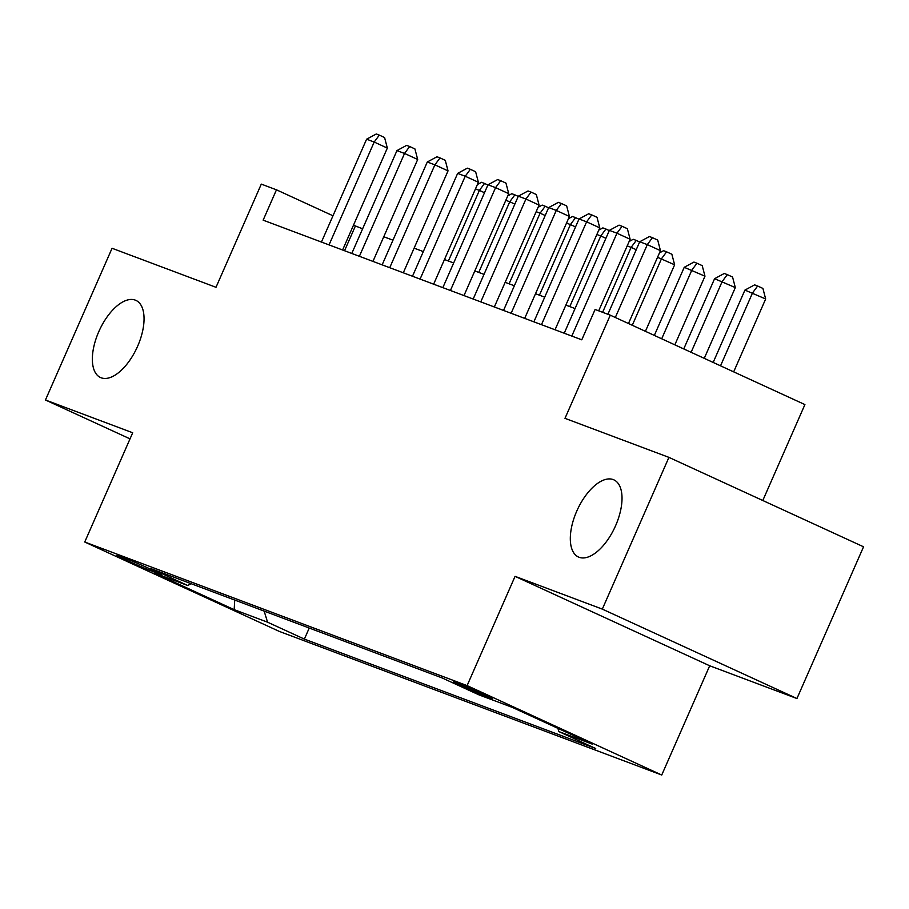<?xml version="1.0" encoding="UTF-8"?>
<svg xmlns="http://www.w3.org/2000/svg" width="909" height="909" viewBox="0 0 909 909"><rect width="100%" height="100%" fill="white"/><g stroke="black" fill="none" stroke-linecap="round" stroke-linejoin="round"><path stroke-width="1.36" d="M576.749 511.142A42.439 20.702 114.7 0 1 613.882 479.861A42.439 20.702 114.7 0 1 615.586 525.732A42.439 20.702 114.7 0 1 578.442 557.001A42.439 20.702 114.7 0 1 576.749 511.142M98.786 331.66A42.439 20.702 114.7 0 1 135.918 300.39A42.439 20.702 114.7 0 1 137.623 346.249A42.439 20.702 114.7 0 1 100.49 377.519A42.439 20.702 114.7 0 1 98.786 331.66M455.977 682.534A21.225 0.648 -156.3 0 0 453.386 681.739A21.225 0.648 -156.3 0 0 467.658 688.681A21.225 0.648 -156.3 0 0 489.644 697.998A21.225 0.648 -156.3 0 0 492.246 698.794A21.225 0.648 -156.3 0 0 477.964 691.84A21.225 0.648 -156.3 0 0 455.977 682.534M762.799 500.507L804.908 404.585L610.28 315.173L595.1 309.469L581.783 339.818L263.144 220.16L276.461 189.811L261.292 184.118L216.001 287.301L112.057 248.271L45.45 400.005L130.021 438.865M796.943 698.532L863.55 546.798L668.922 457.375L602.315 609.121L515.062 576.351L467.112 685.602L661.741 775.025L709.69 665.774L796.943 698.532L602.315 609.121M467.112 685.602L84.742 542.014L279.37 631.437L661.741 775.025M151.973 571.147L158.643 573.659A20.555 0.625 -156.3 0 0 161.166 574.431A20.555 0.625 -156.3 0 0 147.326 567.693A20.555 0.625 -156.3 0 0 126.033 558.671L119.352 556.16A20.555 0.625 -156.3 0 0 116.841 555.399A20.555 0.625 -156.3 0 0 130.669 562.126A20.555 0.625 -156.3 0 0 151.973 571.147L152.462 570.023M264.167 611.121L267.553 622.188L304.379 639.107L595.702 748.505L558.876 731.586L592.259 744.119L512.301 707.384L478.929 694.851L442.104 677.932L150.769 568.534L187.595 585.453L191.288 583.748M267.553 622.188L234.17 609.655L154.212 572.92L187.595 585.453M610.28 315.173L564.989 418.345L668.922 457.375M84.742 542.014L132.703 432.764L45.45 400.005M362.623 228.795L353.487 225.205M332.989 215.785L276.461 189.811M575.056 308.56L565.852 305.106M544.707 297.163L535.515 293.709M514.358 285.767L505.165 282.324M484.008 274.37L474.816 270.927M453.659 262.985L444.467 259.531M423.321 251.588L414.118 248.134M392.972 240.192L383.78 236.738M344.545 250.725L355.362 226.068M309.23 628.039L304.379 639.107M558.876 731.586L557.887 728.325M234.738 600.065L234.17 609.655M515.062 576.351L709.69 665.774M342.602 249.998L387.336 148.087L374.19 142.043L329.035 244.907M366.6 139.202L376.292 133.975L379.326 135.111L374.19 142.043L366.6 139.202L321.445 242.055M379.326 135.111L384.587 137.532L387.336 148.087M448.398 260.997L479.395 190.379L475.464 188.913M484.497 192.731L479.395 190.379L484.531 183.448L487.894 184.993M477.395 184.516L481.497 182.311L484.531 183.448M372.951 261.394L417.686 159.484L404.539 153.439L359.385 256.304M396.949 150.599L406.63 145.372L409.675 146.508L404.539 153.439L396.949 150.599L351.794 253.452M409.675 146.508L414.924 148.928L417.686 159.484M403.301 272.791L448.035 170.881L434.888 164.836L389.734 267.7M427.298 161.995L436.979 156.768L440.013 157.905L434.888 164.836L427.298 161.995L382.144 264.849M440.013 157.905L445.274 160.325L448.035 170.881M433.638 284.187L478.384 182.277L465.226 176.232L420.083 279.097M457.647 173.38L467.328 168.165L470.362 169.301L465.226 176.232L457.647 173.38L412.493 276.245M470.362 169.301L475.623 171.721L478.384 182.277M463.988 295.584L508.733 193.674L495.575 187.629L450.421 290.494M487.985 184.777L497.678 179.562L500.711 180.698L495.575 187.629L487.985 184.777L442.842 287.642M500.711 180.698L505.972 183.118L508.733 193.674M478.748 272.393L509.744 201.775L505.813 200.31M514.846 204.127L509.744 201.775L514.869 194.844L518.244 196.389M507.745 195.912L511.835 193.708L514.869 194.844M509.085 283.79L540.094 213.172L536.162 211.695M545.195 215.524L540.094 213.172L545.218 206.241L548.593 207.786M538.094 207.309L542.184 205.104L545.218 206.241M539.435 295.186L570.432 224.568L566.512 223.091M575.545 226.92L570.432 224.568L575.567 217.637L578.931 219.183M568.432 218.705L572.534 216.501L575.567 217.637M569.784 306.583L600.781 235.965L596.861 234.488M605.894 238.317L600.781 235.965L605.917 229.034L609.28 230.579M598.781 230.102L602.883 227.898L605.917 229.034M494.337 306.981L539.071 205.07L525.925 199.026L480.77 301.89M518.335 196.174L528.027 190.958L531.061 192.094L525.925 199.026L518.335 196.174L473.18 299.038M531.061 192.094L536.321 194.515L539.071 205.07M602.622 312.298L631.13 247.362L627.199 245.885M636.232 249.702L631.13 247.362L636.266 240.43L639.629 241.976M629.13 241.499L633.232 239.294L636.266 240.43M524.686 318.377L569.42 216.467L556.274 210.422L511.119 313.287M548.684 207.57L558.365 202.355L561.398 203.491L556.274 210.422L548.684 207.57L503.529 310.435M561.398 203.491L566.659 205.9L569.42 216.467M645.424 331.319L674.626 264.803L657.548 257.281M632.278 325.274L661.479 258.758L666.604 251.827L671.865 254.236L674.626 264.803M659.479 252.895L663.57 250.679L666.604 251.827M555.035 329.774L599.77 227.864L586.612 221.819L541.469 324.672M579.033 218.967L588.714 213.74L591.748 214.888L586.612 221.819L579.033 218.967L533.878 321.831M591.748 214.888L597.008 217.296L599.77 227.864M674.842 344.829L704.975 276.2L684.238 267.303L654.344 335.41M661.695 338.796L691.817 270.155L696.953 263.224L702.214 265.633L704.975 276.2M684.238 267.303L693.919 262.076L696.953 263.224M598.701 310.821L630.119 239.249L616.961 233.215L571.806 336.069M609.382 230.363L619.063 225.137L622.097 226.284L616.961 233.215L609.382 230.363L564.228 333.228M622.097 226.284L627.358 228.693L630.119 239.249M704.259 358.351L735.324 287.585L714.588 278.699L683.75 348.931M691.113 352.306L722.166 281.551L727.302 274.62L732.563 277.029L735.324 287.585M714.588 278.699L724.268 273.473L727.302 274.62M628.471 323.524L660.457 250.645L647.31 244.612L615.325 317.48M639.72 241.76L649.412 236.533L652.446 237.681L647.31 244.612L639.72 241.76L607.894 314.275M652.446 237.681L657.707 240.09L660.457 250.645M733.677 371.861L765.662 298.981L744.926 290.096L713.167 362.441M720.53 365.816L752.516 292.948L757.651 286.005L762.912 288.426L765.662 298.981M744.926 290.096L754.618 284.869L757.651 286.005"/></g></svg>
